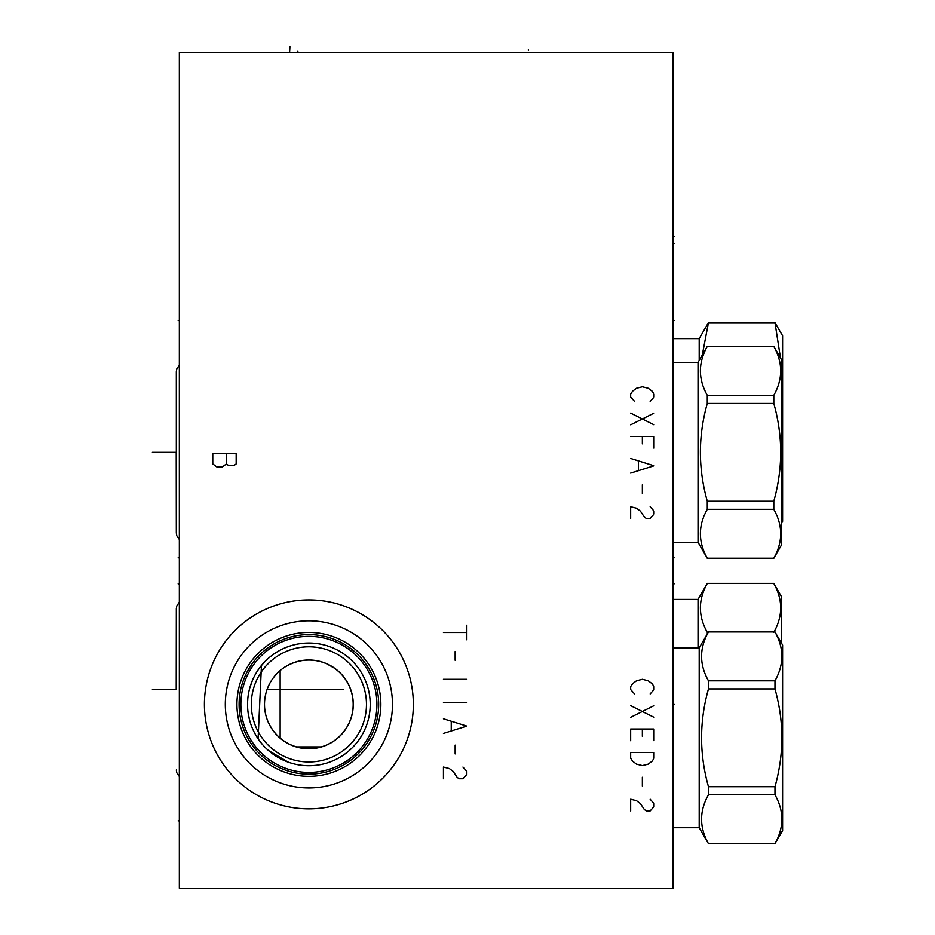 <?xml version="1.0" encoding="UTF-8"?>
<svg xmlns="http://www.w3.org/2000/svg" width="935" height="935" viewBox="0 0 935 935"><rect width="100%" height="100%" fill="white"/><g stroke="black" fill="none" stroke-linecap="round" stroke-linejoin="round"><path stroke-width="1.4" d="M179.345 52.477L179.345 888.25L672.943 888.25L672.943 52.477L179.345 52.477M308.889 808.857A104.475 104.475 0 0 1 204.414 704.382A104.475 104.475 0 0 1 308.889 599.908A104.475 104.475 0 0 1 413.352 704.382A104.475 104.475 0 0 1 308.889 808.857M308.889 765.73A61.348 61.348 0 0 0 370.225 704.382A61.348 61.348 0 0 0 308.889 643.035L308.889 643.035A61.348 61.348 0 0 0 247.541 704.382A61.348 61.348 0 0 0 308.889 765.73L305.488 765.636M302.063 765.344L301.117 765.227M295.144 764.164L294.081 763.918M291.627 763.252L288.95 762.399M288.097 762.095L268.415 750.478M267.959 750.08L265.739 747.988M264.815 747.053L263.296 745.44M249.306 719.003L247.927 711.266M247.693 708.742L247.565 706.264M249.4 719.366L250.112 721.972M250.966 724.59L251.386 725.77M263.483 745.639L265.084 747.334M267.036 749.227L268.181 750.267M269.829 751.682L271.22 752.804M272.845 754.019L274.411 755.118M276.106 756.24L277.73 757.221M279.577 758.273L280.57 758.799M343.203 755.235L345.062 753.926M312.278 765.636L315.691 765.344M319.139 764.865L322.598 764.176M326.093 763.264L329.319 762.224M329.599 762.119L333.105 760.739M336.565 759.126L339.943 757.28M349.164 750.653L351.817 748.199M352.086 747.93L354.26 745.663M356.492 743.08L358.502 740.45M272.073 655.306L273.254 654.442M277.824 651.473L278.665 650.994M282.031 649.229L283.808 648.399M286.239 647.371L287.185 646.997M288.576 646.494L290.317 645.91M292.363 645.302L293.613 644.963M294.221 644.811L295.331 644.554M297.914 644.028L298.803 643.864M300.404 643.619L301.28 643.502M302.811 643.338L304.144 643.222M305.137 643.151L303.723 643.257M302.134 643.409L300.743 643.572M300.38 643.631L298.487 643.923M296.477 644.297L294.35 644.776M293.625 644.963L292.129 645.36M289.838 646.062L287.477 646.891M285.058 647.85L282.604 648.948M280.103 650.199L277.578 651.625M275.872 652.677L275.042 653.214M272.494 654.991L269.946 656.978M268.006 658.637L267.422 659.163M264.944 661.571L260.713 666.398M260.21 667.041L258.025 670.079M255.991 673.305L254.145 676.683M252.508 680.189L249.925 687.435M248.979 691.14L248.278 694.88M247.81 698.644L247.565 702.442M282.487 739.959L284.906 741.63M287.127 742.963L289.079 744.003M294.502 746.27L295.331 746.551M280.138 670.57L280.138 738.077L279.098 737.166M322.692 746.469L323.639 746.142M324.796 745.721L326.186 745.16M327.834 744.412L329.751 743.454M331.96 742.191L334.438 740.567M335.572 739.737L336.927 738.673M339.276 736.605L341.462 734.396M342.561 733.157L345.249 729.674M346.838 727.22L348.229 724.719M349.141 722.848L349.445 722.194M350.461 719.646L351.069 717.881M351.315 717.087L352.004 714.527M352.892 709.42L353.114 706.872M353.185 704.335L353.149 702.653M353.103 701.811L352.892 699.298M352.53 696.785L352.027 694.319M351.56 692.496L351.361 691.795M296.524 746.913L321.243 746.913M324.468 662.915L322.061 662.085M319.63 661.407L318.66 661.174M317.783 660.987L317.175 660.87M298.043 661.431L294.922 662.342M291.778 663.523L288.681 664.96M285.607 666.597L285.713 666.632A44.296 44.296 0 0 1 347.317 682.351A44.296 44.296 0 0 1 329.739 743.454A44.296 44.296 0 0 1 269.198 724.041L268.544 722.884M275.042 732.958L274.048 731.731M273.897 731.556L272.681 729.908M272.564 729.732L272.015 728.938M271.454 728.061L270.262 726.074M349.632 687.015L348.58 684.712M347.364 682.433L345.997 680.189M344.466 677.992L342.771 675.841M340.913 673.773L339.265 672.136M338.891 671.797L336.729 669.928M336.308 669.589L334.753 668.431M334.45 668.198L327.04 663.979M343.18 689.34L267.13 689.34L267.807 687.587M268.579 685.811L269.455 684.011M270.46 682.176L271.618 680.271M272.962 678.331L274.493 676.332M274.983 675.748L276.222 674.334M278.186 672.323L280.383 670.36M282.849 668.431L284.111 667.555M268.146 721.972L267.293 719.868M267.235 719.705L266.58 717.776M265.669 714.492L265.505 713.744M264.85 709.946L264.663 708.111M264.547 706.311L264.5 704.569M264.535 702.851L264.617 701.156M264.78 699.462L265.002 697.779M265.283 696.107L265.633 694.424M265.704 694.121L266.054 692.741M308.889 748.76A44.377 44.377 0 0 1 264.5 704.382A44.377 44.377 0 0 1 308.889 660.005A44.377 44.377 0 0 1 353.266 704.382A44.377 44.377 0 0 1 308.889 748.76M308.889 761.967A57.584 57.584 0 0 0 366.473 704.382A57.584 57.584 0 0 0 308.889 646.798A57.584 57.584 0 0 0 251.305 704.382A57.584 57.584 0 0 0 308.889 761.967M361.997 735.085L362.85 733.566M366.298 725.992L366.917 724.274M367.794 721.516L368.238 719.892M369.126 715.965L369.372 714.632M369.886 710.88L369.979 709.899L369.886 710.88M370.108 708.309L370.213 705.785L370.108 708.309M370.225 703.319L370.131 700.923L370.225 703.319M369.956 698.644L369.722 696.47L369.956 698.644M369.418 694.46L369.091 692.625L369.418 694.46M369.021 692.251L368.752 690.977L369.021 692.251M368.413 689.539L368.086 688.324L368.413 689.539M362.78 733.683L361.658 735.658M308.889 772.415A68.033 68.033 0 0 1 240.856 704.382A68.033 68.033 0 0 1 308.889 636.349A68.033 68.033 0 0 1 376.922 704.382A68.033 68.033 0 0 1 308.889 772.415M308.889 774.168A69.786 69.786 0 0 0 378.675 704.382A69.786 69.786 0 0 0 308.889 634.596A69.786 69.786 0 0 0 239.103 704.382A69.786 69.786 0 0 0 308.889 774.168M308.889 776.342A71.96 71.96 0 0 0 380.849 704.382A71.96 71.96 0 0 0 308.889 632.422A71.96 71.96 0 0 0 236.929 704.382A71.96 71.96 0 0 0 308.889 776.342M380.837 705.119L380.825 705.878M380.358 712.692L380.159 714.258L380.358 712.692M379.446 718.524L379.178 719.763L379.446 718.524M378.92 720.897L378.675 721.913L378.92 720.897M378.453 722.802L378.243 723.55L378.453 722.802M379.692 717.18L379.937 715.754M380.533 711.091L380.662 709.443M380.767 707.772L380.825 702.886M380.79 701.741L380.767 700.993M380.662 699.322L380.533 697.674M380.358 696.061L380.159 694.506L380.358 696.061M379.937 692.999L379.692 691.573M379.446 690.24L379.178 688.99L379.446 690.24M378.92 687.856L378.675 686.851L378.92 687.856M378.453 685.963L378.243 685.203L378.453 685.963M308.889 620.805A83.577 83.577 0 0 1 392.466 704.382A83.577 83.577 0 0 1 308.889 787.96A83.577 83.577 0 0 1 225.312 704.382A83.577 83.577 0 0 1 308.889 620.805M699.193 647.885L699.193 827.744L708.461 843.686C699.287 827.381 699.287 811.089 708.461 794.785L708.461 786.709C699.287 754.113 699.287 721.516 708.461 688.92L708.461 680.832C699.287 664.54 699.287 648.236 708.461 631.931L699.193 647.885L672.943 647.885M699.193 827.744L672.943 827.744M708.461 631.931L774.975 631.931C784.149 648.236 784.149 664.54 774.975 680.832L774.975 688.92C784.149 721.516 784.149 754.113 774.975 786.709L774.975 794.785C784.149 811.089 784.149 827.381 774.975 843.686L782.607 830.584L782.607 645.045L774.975 631.931M708.461 680.832L774.975 680.832M708.461 843.686L774.975 843.686M708.461 794.785L774.975 794.785M708.461 786.709L774.975 786.709M708.461 688.92L774.975 688.92M699.193 360.349L699.193 338.645L672.943 338.645M699.193 338.645L708.461 322.598L702.302 354.973M781.426 416.472L781.426 440.677M708.461 322.704L774.975 322.704L780.48 357.895M781.426 523.366L782.607 521.344L782.607 335.805L774.975 322.704M781.426 503.953L781.426 516.05M707.281 633.86L707.281 632.364C698.118 616.06 698.118 599.756 707.281 583.463L698.024 599.405L672.943 599.405M698.024 599.405L698.024 647.885M707.281 583.463L773.806 583.463C782.981 599.756 782.981 616.06 773.806 632.364M707.281 632.364L708.157 632.364M781.426 643.011L781.426 596.565L773.806 583.463M698.024 362.383L707.281 346.441C698.118 362.733 698.118 379.037 707.281 395.33L707.281 403.417C698.118 436.014 698.118 468.61 707.281 501.207L707.281 509.283C698.118 525.587 698.118 541.879 707.281 558.183L698.024 542.242L698.024 362.383L672.943 362.383M698.024 542.242L672.943 542.242M707.281 403.417L773.806 403.417C782.981 436.014 782.981 468.61 773.806 501.207L773.806 509.283C782.981 525.587 782.981 541.879 773.806 558.183L781.426 545.082L781.426 359.543L773.806 346.441C782.981 362.733 782.981 379.037 773.806 395.33L773.806 403.417M707.281 501.207L773.806 501.207M707.281 395.33L773.806 395.33M707.281 346.441L773.806 346.441M707.281 558.183L773.806 558.183M707.281 509.283L773.806 509.283M176.224 689.34L176.329 608.779L176.329 689.34L176.329 608.779L176.329 689.34L152.393 689.34M176.224 452.306L176.329 532.868L176.329 371.744L176.329 452.306L176.329 371.744L176.329 452.306L152.393 452.306M672.943 557.786L674.123 557.786L672.943 557.786M672.943 583.861L674.123 583.861L672.943 583.861M672.943 320.588L674.123 320.588L672.943 320.588M672.943 243.369L674.123 243.369L672.943 243.369M672.943 236.345L674.123 236.345L672.943 236.345M672.943 704.382L674.123 704.382L672.943 704.382M297.856 52.477L297.856 51.296M289.92 46.75L289.663 51.296M261.461 665.463L258.095 738.779M528.392 49.555L528.31 50.291M466.845 625.188L466.845 639.821M466.845 632.504L443.447 632.504M455.146 651.52L455.146 660.297M466.845 679.301L443.447 679.301M466.845 702.711L443.447 702.711M443.447 733.426L466.845 726.109L443.447 718.793M451.243 721.726L451.243 730.492M455.146 745.125L455.146 753.902M443.447 778.762L443.447 767.062L449.291 768.523L453.194 771.445L457.098 777.301L459.05 778.762L462.942 778.762L466.845 774.379L466.845 771.445L462.942 767.062M236.169 453.65L212.771 453.65L212.771 463.889L216.675 466.81L222.518 466.81L226.422 463.889L228.374 465.35L234.218 465.35L236.169 463.889L236.169 453.65M226.422 453.65L226.422 463.889M650.164 693.934L654.056 689.539L654.056 686.617L652.104 683.695L648.212 680.774L642.357 679.301L636.513 680.774L632.609 683.695L630.658 686.617L630.658 689.539L634.561 693.934M654.056 705.633L630.658 717.332M630.658 705.633L654.056 717.332M654.056 740.73L654.056 729.031L630.658 729.031L630.658 740.73M642.357 729.031L642.357 736.348M654.056 752.441L630.658 752.441L630.658 758.285L632.609 761.207L636.513 764.14L642.357 765.601L648.212 764.14L652.104 761.207L654.056 758.285L654.056 752.441M642.357 777.301L642.357 786.078M630.658 810.937L630.658 799.238L636.513 800.699L640.405 803.633L644.308 809.476L646.26 810.937L650.164 810.937L654.056 806.554L654.056 803.633L650.164 799.238M650.164 401.407L654.056 397.024L654.056 394.102L652.104 391.169L648.212 388.247L642.357 386.786L636.513 388.247L632.609 391.169L630.658 394.102L630.658 397.024L634.561 401.407M654.056 413.106L630.658 424.817M630.658 413.106L654.056 424.817M654.056 448.216L654.056 436.516L630.658 436.516M642.357 436.516L642.357 443.821M630.658 473.075L654.056 465.77L630.658 458.454M638.453 461.376L638.453 470.153M642.357 484.774L642.357 493.551M630.658 518.422L630.658 506.723L636.513 508.184L640.405 511.106L644.308 516.962L646.26 518.422L650.164 518.422L654.056 514.028L654.056 511.106L650.164 506.723M178.141 583.861L179.345 583.861M178.141 320.588L179.345 320.588M178.141 820.883L179.345 820.883M178.141 557.786L179.345 557.786M708.461 631.838L774.975 631.838M708.461 843.791L774.975 843.791M708.461 322.598L774.975 322.598M707.281 583.358L773.806 583.358M707.281 346.336L773.806 346.336M707.281 558.288L773.806 558.288M176.329 769.984L176.785 772.742L179.345 776.529M179.345 602.152L176.773 605.962L176.329 608.685M176.329 532.962L176.785 535.708L179.345 539.495M179.345 365.117L176.773 368.939L176.329 371.662"/></g></svg>
